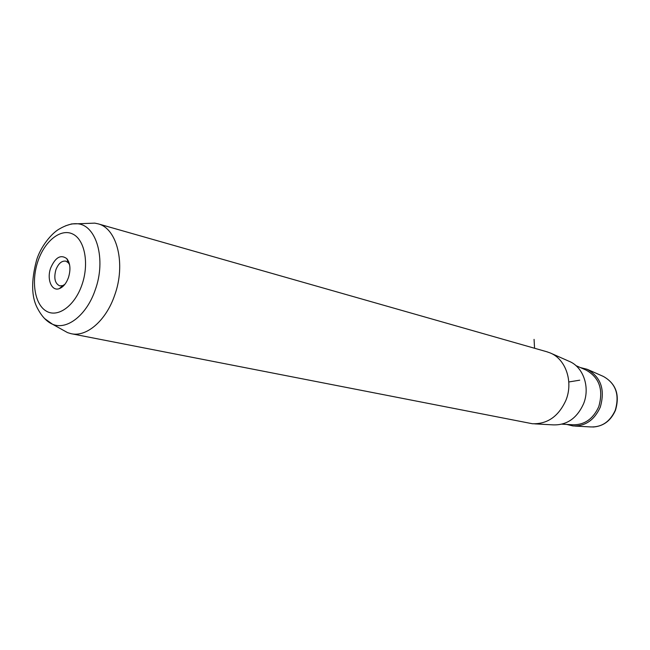 <?xml version="1.0" encoding="UTF-8"?>
<svg xmlns="http://www.w3.org/2000/svg" width="650" height="650" viewBox="0 0 650 650"><rect width="100%" height="100%" fill="white"/><g stroke="black" fill="none" stroke-linecap="round" stroke-linejoin="round"><path stroke-width="0.97" d="M64.821 284.391L62.595 285.659L59.686 285.838C54.941 283.522 53.682 278.168 55.892 269.783C58.402 263.486 61.717 260.601 65.837 261.146L68.307 262.722L66.844 258.684C60.783 254.207 55.404 257.286 50.708 267.922C46.508 279.216 51.651 291.744 59.394 288.608C63.286 287.048 66.3 283.368 68.453 277.574C70.858 269.588 70.322 263.291 66.844 258.684M534.706 423.865L553.199 424.881C566.824 425.303 576.932 418.299 583.529 403.861C590.387 387.27 583.245 366.811 569.051 361.278L550.867 353.234M71.703 333.799L532.423 423.743C547.422 424.206 558.594 416.39 565.923 400.27C573.552 381.745 565.703 358.963 550.079 352.893L546.666 351.715M87.661 223.405L94.803 223.137L98.304 223.893C117.317 228.654 126.003 264.436 114.611 295.392C105.974 320.791 86.385 337.456 70.956 333.653L67.527 332.605L62.66 329.891M69.582 264.721L68.307 262.722M566.784 424.434L572.999 425.961C585.276 426.343 594.352 420.111 600.242 407.266C605.329 389.724 600.957 377.057 587.121 369.265L580.409 367.583M568.799 381.964L579.719 380.185M534.568 348.262L534.064 339.381M574.868 426.067L590.809 426.936C601.843 427.277 609.992 421.744 615.241 410.329C619.775 394.737 615.826 383.443 603.387 376.447L587.771 369.549M65.593 225.802L71.646 223.917L77.569 223.771C96.598 225.111 106.372 259.634 95.217 289.941C86.751 315.104 66.844 330.574 52.536 324.244L44.484 318.467M38.001 261.007C44.817 240.833 60.929 228.028 72.841 234.089C84.858 239.834 89.351 263.859 81.924 284.903C74.669 306.053 57.72 318.118 46.248 311.09C34.669 304.371 31.013 281.092 38.001 261.007M561.998 424.166L572.439 424.751C584.285 425.141 593.052 419.128 598.739 406.729C603.639 389.797 599.422 377.585 586.064 370.077L575.933 365.617M61.856 286.341L62.79 286.553M98.304 223.893L547.365 351.91M62.595 285.659L59.394 288.608M67.925 261.666L68.762 261.877M615.444 410.345C610.813 420.786 603.33 426.343 592.995 427.026M603.387 376.447C615.997 383.598 620.019 394.883 615.461 410.312M67.527 332.605L52.536 324.244C46.727 321.701 41.697 316.371 37.456 308.246C31.354 296.887 31.07 280.832 36.587 260.081C40.706 246.464 51.48 233.553 58.874 229.239C65.967 225.071 72.199 223.243 77.569 223.771L94.803 223.137"/></g></svg>
